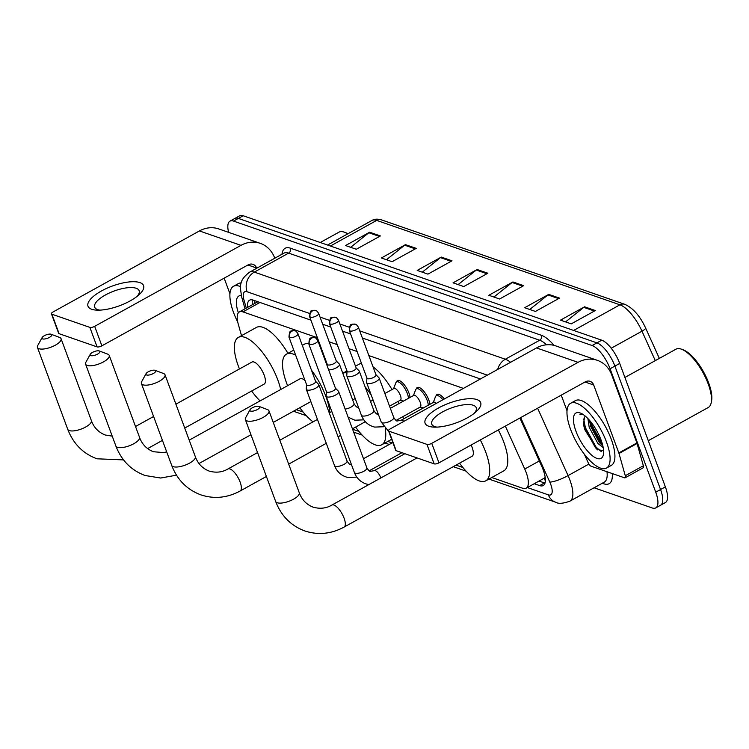<?xml version="1.0" encoding="UTF-8"?>
<svg xmlns="http://www.w3.org/2000/svg" width="749" height="749" viewBox="0 0 749 749"><rect width="100%" height="100%" fill="white"/><g stroke="black" fill="none" stroke-linecap="round" stroke-linejoin="round"><path stroke-width="1.12" d="M396.455 382.027A11.853 4.382 61 0 1 397.438 380.632A11.853 4.382 61 0 1 408.907 392.982A11.853 4.382 61 0 1 410.021 397.457M416.304 388.909A11.853 4.382 61 0 1 417.277 387.514A11.853 4.382 61 0 1 428.746 399.872A11.853 4.382 61 0 1 429.87 404.348M436.143 395.8A11.853 4.382 61 0 1 437.126 394.405A11.853 4.382 61 0 1 444.307 398.964M545.178 477.394A22.217 8.22 61 0 1 544.242 478.18A22.217 8.22 61 0 1 544.064 478.274L544.251 478.339A7.406 2.743 -119 0 0 545.291 478.386M317.398 337.724L242.938 311.884A22.217 8.22 -119 0 0 239.38 311.93A22.217 8.22 -119 0 0 238.313 324.317L241.515 335.664M463.397 388.394L368.873 355.588M357.095 351.506L349.025 348.706M337.247 344.615L329.186 341.816M491.756 477.516L522.624 488.236A22.217 8.22 -119 0 0 526.173 488.179A22.217 8.22 -119 0 0 524.749 469.033L505.341 426.087M296.267 409.666L303.13 412.053M352.582 429.214L358.94 431.424M387.795 441.442L392.064 442.921M456.029 465.12L462.901 467.507M228.614 232.349A22.217 8.22 61 0 1 229.999 221.133A22.217 8.22 61 0 1 233.548 221.086L592.122 345.532A22.217 8.22 61 0 1 610.079 368.761L655.74 492.196A22.217 8.22 61 0 1 655.75 507.906A22.217 8.22 61 0 1 652.201 507.953L594.079 487.786M655.75 507.906L665.384 502.57A22.217 8.22 61 0 0 665.374 486.859L619.713 363.424A22.217 8.22 61 0 0 601.756 340.205L243.182 215.749A22.217 8.22 61 0 0 239.633 215.806L234.812 218.465A22.217 8.22 61 0 1 238.36 218.418L596.934 342.873A22.217 8.22 61 0 1 614.892 366.092L660.552 489.528A22.217 8.22 61 0 1 660.571 505.238A22.217 8.22 61 0 0 660.552 489.528L614.892 366.092A22.217 8.22 61 0 0 596.934 342.873L238.36 218.418A22.217 8.22 61 0 0 234.812 218.465L229.999 221.133M534.224 483.723L539.645 485.605A22.217 8.22 -119 0 0 543.194 485.558A22.217 8.22 -119 0 0 541.77 466.402L519.9 418.026M310.901 320.141L253.162 300.106A22.217 8.22 -119 0 0 249.614 300.152A22.217 8.22 -119 0 0 247.526 307.427M480.418 378.975L362.366 338.005M350.588 333.923L342.518 331.124M330.74 327.032L322.679 324.233M544.982 483.105A22.217 8.22 61 0 1 544.467 482.946L539.046 481.064M252.347 304.759A22.217 8.22 61 0 1 252.647 299.946M559.494 298.102L535.413 311.434L524.665 307.708L548.745 294.376L559.494 298.102M595.315 310.535L571.234 323.868L560.486 320.141L584.566 306.809L595.315 310.535M452.031 260.802L427.941 274.134L417.202 270.408L441.283 257.076L452.031 260.802M416.21 248.368L392.12 261.701L381.381 257.974L405.462 244.642L416.21 248.368M380.389 235.944L356.299 249.267L345.561 245.541L369.641 232.209L380.389 235.944M523.673 285.669L499.592 299.001L488.844 295.275L512.925 281.942L523.673 285.669M487.852 273.235L463.771 286.567L453.023 282.841L477.104 269.509L487.852 273.235M458.107 284.601L476.298 270.052A5.926 5.093 -70.9 0 1 477.104 269.509M493.928 297.035L512.119 282.485A5.926 5.093 -70.9 0 1 512.925 281.942M350.644 247.31L368.836 232.752A5.926 5.093 -70.9 0 1 369.641 232.209M386.465 259.734L404.657 245.185A5.926 5.093 -70.9 0 1 405.462 244.642M422.286 272.168L440.478 257.619A5.926 5.093 -70.9 0 1 441.283 257.076M565.57 321.901L583.761 307.352A5.926 5.093 -70.9 0 1 584.566 306.809M529.749 309.468L547.94 294.919A5.926 5.093 -70.9 0 1 548.745 294.376M91.715 309.271A29.623 10.486 159.7 0 1 101.471 290.968A29.623 10.486 159.7 0 1 139.885 282.607A29.623 10.486 159.7 0 1 139.164 294.629A29.623 10.486 159.7 0 1 97.211 310.152A29.623 10.486 159.7 0 1 91.715 309.271M137.114 296.361A23.706 8.389 -20.3 0 0 139.145 290.715A23.706 8.389 -20.3 0 0 136.178 288.271A23.706 8.389 -20.3 0 0 109.579 292.887A23.706 8.389 -20.3 0 0 94.683 307.156A23.706 8.389 -20.3 0 0 97.642 309.599A23.706 8.389 -20.3 0 0 99.898 310.123M274.761 258.236L274.686 258.012A29.623 25.447 109.1 0 0 260.315 243.359A29.623 25.447 109.1 0 0 240.981 245.354L94.674 326.339L101.883 345.832L248.191 264.846A7.406 6.367 -70.9 0 1 253.022 264.35A7.406 6.367 -70.9 0 1 256.617 268.011L256.701 268.236M260.315 243.359L218.755 228.932A29.623 25.447 109.1 0 0 199.431 230.935L53.123 311.921A3.708 1.311 -20.3 0 0 51.438 313.831A3.708 1.311 -20.3 0 0 51.896 314.206L59.115 333.698A3.708 1.311 159.7 0 1 58.647 333.314L51.438 313.831M101.883 345.832A3.708 1.311 159.7 0 1 97.08 346.881L89.871 327.388L51.896 314.206M89.871 327.388A3.708 1.311 -20.3 0 0 94.674 326.339M97.08 346.881L59.115 333.698M224.157 278.151L229.943 293.805M237.751 322.079A37.038 13.697 61 0 1 233.538 312.473A37.038 13.697 61 0 1 233.519 286.287A37.038 13.697 61 0 1 240.588 286.661M238.379 312.81A25.925 9.587 61 0 1 241.309 295.555M233.519 286.287L238.332 283.618A37.038 13.697 61 0 1 241.253 282.953M320.263 242.507L338.876 232.209A33.331 12.321 61 0 1 344.493 232.237A33.331 12.321 61 0 1 347.714 233.885M344.493 232.237L346.169 232.864A31.851 11.778 61 0 1 348.013 233.716M42.637 338.894A5.187 1.835 -20.3 0 0 49.322 337.453A5.187 1.835 -20.3 0 0 51.119 334.251A5.187 1.835 -20.3 0 0 51.072 334.232A5.187 1.835 -20.3 0 0 46.176 334.859A5.187 1.835 -20.3 0 0 42.113 337.574A5.187 1.835 -20.3 0 0 42.637 338.894M59.499 337.396A12.593 4.457 159.7 0 1 59.602 337.434A12.593 4.457 159.7 0 1 61.072 338.688A12.593 4.457 159.7 0 1 53.16 346.272A12.593 4.457 159.7 0 1 39.023 348.725A12.593 4.457 159.7 0 1 37.45 347.433A12.593 4.457 159.7 0 1 37.74 345.523L42.113 337.574M184.731 428.053L264.191 384.068A12.593 4.653 -119 0 0 264.182 375.165A12.593 4.653 -119 0 0 251.992 362.029L175.893 404.16M239.465 368.967A40.736 15.064 61 0 1 238.388 366.214A40.736 15.064 61 0 1 238.369 337.406A40.736 15.064 61 0 1 277.795 379.883A40.736 15.064 61 0 1 280.688 389.508M260.053 400.93A40.736 15.064 61 0 1 251.655 391.006M238.369 337.406L256.43 327.407A40.736 15.064 61 0 1 287.944 353.322M90.788 355.606A5.187 1.835 -20.3 0 0 97.473 354.165A5.187 1.835 -20.3 0 0 99.261 350.953A5.187 1.835 -20.3 0 0 99.214 350.944A5.187 1.835 -20.3 0 0 94.318 351.571A5.187 1.835 -20.3 0 0 90.255 354.286A5.187 1.835 -20.3 0 0 90.788 355.606M107.641 354.108A12.593 4.457 159.7 0 1 107.753 354.146A12.593 4.457 159.7 0 1 109.214 355.401A12.593 4.457 159.7 0 1 101.302 362.984A12.593 4.457 159.7 0 1 87.165 365.437A12.593 4.457 159.7 0 1 85.592 364.136A12.593 4.457 159.7 0 1 85.892 362.235L90.255 354.286M311.472 370.175A40.736 15.064 61 0 1 325.937 396.596A40.736 15.064 61 0 1 329.841 412.568M313.035 421.865A40.736 15.064 61 0 1 299.806 407.709M287.607 385.679A40.736 15.064 61 0 1 286.539 382.917A40.736 15.064 61 0 1 286.511 354.118A40.736 15.064 61 0 1 295.668 355.204M305.058 380.595A12.593 4.653 -119 0 0 300.143 378.741L189.207 440.15M302.296 345.383L304.571 344.119A40.736 15.064 61 0 1 308.644 343.445M321.798 351.347A40.736 15.064 61 0 1 322.81 352.339M146.598 374.977A5.187 1.835 -20.3 0 0 153.283 373.536A5.187 1.835 -20.3 0 0 155.071 370.324A5.187 1.835 -20.3 0 0 155.024 370.315A5.187 1.835 -20.3 0 0 150.128 370.942A5.187 1.835 -20.3 0 0 146.064 373.657A5.187 1.835 -20.3 0 0 146.598 374.977M163.451 373.479A12.593 4.457 159.7 0 1 163.563 373.517A12.593 4.457 159.7 0 1 165.023 374.772A12.593 4.457 159.7 0 1 157.112 382.355A12.593 4.457 159.7 0 1 142.975 384.808A12.593 4.457 159.7 0 1 141.402 383.507A12.593 4.457 159.7 0 1 141.701 381.597L146.064 373.657M385.229 428.653A40.736 15.064 61 0 1 381.775 444.775A40.736 15.064 61 0 1 355.616 427.08M402.925 416.622A40.736 15.064 61 0 1 403.355 419.019M342.789 373.255A40.736 15.064 61 0 1 346.946 372.899M365.072 386.737A40.736 15.064 61 0 1 371.335 395.35M355.494 366.195L360.381 363.49A40.736 15.064 61 0 1 361.364 363.059M373.021 366.804A40.736 15.064 61 0 1 391.999 389.564M398.019 401.473A40.736 15.064 61 0 1 398.908 403.608M250.55 411.061A5.187 1.835 -20.3 0 0 257.235 409.619A5.187 1.835 -20.3 0 0 259.023 406.407A5.187 1.835 -20.3 0 0 258.976 406.389A5.187 1.835 -20.3 0 0 254.08 407.016A5.187 1.835 -20.3 0 0 250.026 409.74A5.187 1.835 -20.3 0 0 250.55 411.061M267.402 409.553A12.593 4.457 159.7 0 1 267.515 409.591A12.593 4.457 159.7 0 1 268.975 410.855A12.593 4.457 159.7 0 1 261.064 418.438A12.593 4.457 159.7 0 1 246.936 420.882A12.593 4.457 159.7 0 1 245.354 419.59A12.593 4.457 159.7 0 1 245.653 417.68L250.026 409.74M344.091 527.081A12.593 4.653 -119 0 0 344.081 518.177A12.593 4.653 -119 0 0 333.904 505.023A12.593 4.653 -119 0 0 331.901 505.051C326.321 508.384 320.066 509.086 313.129 507.167C306.397 504.498 301.772 499.686 299.254 492.711A12.593 4.457 -20.3 0 1 291.342 500.295A12.593 4.457 -20.3 0 1 277.214 502.748A12.593 4.457 -20.3 0 1 275.641 501.446C281.24 515.958 290.987 525.798 304.871 530.966C318.156 535.292 331.227 534 344.091 527.081L472.104 456.225A12.593 4.653 -119 0 0 472.095 447.322A12.593 4.653 -119 0 0 471.13 445.018M480.278 439.953A40.736 15.064 61 0 1 485.708 452.05A40.736 15.064 61 0 1 485.726 480.849A40.736 15.064 61 0 1 459.568 463.163M498.347 429.954A40.736 15.064 61 0 1 503.768 442.05A40.736 15.064 61 0 1 503.796 470.849L485.726 480.849M306.556 384.649L306.257 388.937A6.666 2.359 -20.3 0 0 306.313 389.311A6.666 2.359 -20.3 0 0 307.146 390.004A6.666 2.359 -20.3 0 0 315.788 388.122A6.666 2.359 -20.3 0 0 318.812 384.686A6.666 2.359 -20.3 0 0 318.606 384.368L315.591 381.307M306.566 384.499A4.812 1.704 -20.3 0 0 306.603 384.771A4.812 1.704 -20.3 0 0 307.202 385.267A4.812 1.704 -20.3 0 0 313.447 383.909A4.812 1.704 -20.3 0 0 315.638 381.438L297.999 333.745C296.51 331.592 295.537 330.637 295.059 330.871A4.812 4.138 -70.9 0 0 291.913 331.198A4.812 4.138 109.1 0 0 289.563 337.584A4.812 1.704 -20.3 0 0 294.975 336.647A4.812 1.704 -20.3 0 0 297.999 333.745M326.405 391.54L326.105 395.828A6.666 2.359 -20.3 0 0 326.152 396.202A6.666 2.359 -20.3 0 0 326.985 396.886A6.666 2.359 -20.3 0 0 335.627 395.013A6.666 2.359 -20.3 0 0 338.66 391.577A6.666 2.359 -20.3 0 0 338.454 391.259L335.43 388.197M326.414 391.39A4.812 1.704 -20.3 0 0 326.452 391.661A4.812 1.704 -20.3 0 0 327.051 392.158A4.812 1.704 -20.3 0 0 333.296 390.8A4.812 1.704 -20.3 0 0 335.477 388.319L317.838 340.636C316.359 338.482 315.376 337.518 314.908 337.762A4.812 4.138 -70.9 0 0 311.762 338.08A4.812 4.138 109.1 0 0 309.412 344.474A4.812 1.704 -20.3 0 0 314.814 343.538A4.812 1.704 -20.3 0 0 317.838 340.636M384.874 393.506L393.927 388.497A6.666 2.462 61 0 1 400.378 395.444A6.666 2.462 61 0 1 400.378 400.163L389.546 406.155M328.624 369.8A6.666 2.359 -20.3 0 0 336.451 367.75A6.666 2.359 -20.3 0 0 339.475 364.314A6.666 2.359 -20.3 0 0 339.269 363.995L336.254 360.934M393.59 388.684L395.762 382.982A11.113 4.11 61 0 1 396.586 381.943A11.113 4.11 61 0 1 407.344 393.525A11.113 4.11 61 0 1 408.43 398.337M327.229 364.126A4.812 1.704 -20.3 0 0 327.266 364.398A4.812 1.704 -20.3 0 0 327.875 364.894A4.812 1.704 -20.3 0 0 334.11 363.537A4.812 1.704 -20.3 0 0 336.301 361.055L318.662 313.372C317.173 311.219 316.2 310.255 315.722 310.498A4.812 4.138 -70.9 0 0 312.586 310.826A4.812 4.138 109.1 0 0 310.226 317.211A4.812 1.704 -20.3 0 0 315.638 316.275A4.812 1.704 -20.3 0 0 318.662 313.372M390.36 408.345L413.766 395.388A6.666 2.462 61 0 1 420.217 402.335A6.666 2.462 61 0 1 420.226 407.053L396.052 420.432M347.068 371.158L346.768 375.455A6.666 2.359 -20.3 0 0 346.815 375.829A6.666 2.359 -20.3 0 0 356.299 374.631A6.666 2.359 -20.3 0 0 359.323 371.204A6.666 2.359 -20.3 0 0 359.117 370.886L356.093 367.825M413.439 395.566L415.601 389.864A11.113 4.11 61 0 1 416.435 388.834A11.113 4.11 61 0 1 427.183 400.415A11.113 4.11 61 0 1 428.278 405.228M347.077 371.017A4.812 1.704 -20.3 0 0 347.115 371.289A4.812 1.704 -20.3 0 0 347.714 371.785A4.812 1.704 -20.3 0 0 353.959 370.427A4.812 1.704 -20.3 0 0 356.14 367.946L338.501 320.263C337.022 318.11 336.039 317.145 335.571 317.379A4.812 4.138 -70.9 0 0 332.425 317.707A4.812 4.138 109.1 0 0 330.075 324.102A4.812 1.704 -20.3 0 0 335.477 323.156A4.812 1.704 -20.3 0 0 338.501 320.263M366.916 378.048L366.617 382.336A6.666 2.359 -20.3 0 0 366.664 382.72A6.666 2.359 -20.3 0 0 376.138 381.522A6.666 2.359 -20.3 0 0 379.172 378.095A6.666 2.359 -20.3 0 0 378.957 377.768L375.942 374.706M366.926 377.899A4.812 1.704 -20.3 0 0 366.963 378.179A4.812 1.704 -20.3 0 0 367.562 378.676A4.812 1.704 -20.3 0 0 373.798 377.318A4.812 1.704 -20.3 0 0 375.989 374.837L358.35 327.144C356.87 324.991 355.887 324.036 355.41 324.27A4.812 4.138 -70.9 0 0 352.273 324.598A4.812 4.138 109.1 0 0 349.923 330.983A4.812 1.704 -20.3 0 0 355.326 330.047A4.812 1.704 -20.3 0 0 358.35 327.144M403.833 421.369A6.666 2.462 61 0 0 401.97 420.198A6.666 2.462 61 0 0 401.099 420.273L433.615 402.269A6.666 2.462 61 0 1 436.349 403.374M433.287 402.456L435.45 396.755A11.113 4.11 61 0 1 436.274 395.715A11.113 4.11 61 0 1 442.837 399.779M428.803 426.256A29.623 10.486 159.7 0 1 438.558 407.952A29.623 10.486 159.7 0 1 476.973 399.601A29.623 10.486 159.7 0 1 476.252 411.622A29.623 10.486 159.7 0 1 434.289 427.136A29.623 10.486 159.7 0 1 428.803 426.256M474.192 413.354A23.706 8.389 -20.3 0 0 476.224 407.709A23.706 8.389 -20.3 0 0 473.265 405.265A23.706 8.389 -20.3 0 0 446.657 409.881A23.706 8.389 -20.3 0 0 431.761 424.149A23.706 8.389 -20.3 0 0 434.729 426.593A23.706 8.389 -20.3 0 0 436.976 427.117M619.011 453.491A3.708 1.367 -119 0 0 618.824 452.939L636.893 442.94A3.708 1.367 61 0 1 637.071 443.492L619.011 453.491L625.284 475.737A3.708 1.367 -119 0 1 625.106 477.796A3.708 1.367 -119 0 1 624.516 477.806L591.027 466.187A3.708 1.367 -119 0 1 588.265 462.882L584.37 454.25M636.893 442.94L611.764 375.006A29.623 25.447 109.1 0 0 597.393 360.344A29.623 25.447 109.1 0 0 578.069 362.347L431.752 443.333L438.961 462.826L585.278 381.84A7.406 6.367 -70.9 0 1 590.109 381.335A7.406 6.367 -70.9 0 1 593.695 385.005L618.824 452.939M637.071 443.492L643.354 465.738A3.708 1.367 61 0 1 643.176 467.797L625.106 477.796M597.393 360.344L555.842 345.926A29.623 25.447 109.1 0 0 536.509 347.929L390.201 428.915A3.708 1.311 -20.3 0 0 388.516 430.815A3.708 1.311 -20.3 0 0 388.984 431.199L396.193 450.692A3.708 1.311 159.7 0 1 395.725 450.308L388.516 430.815M438.961 462.826A3.708 1.311 159.7 0 1 434.158 463.865L426.949 444.382L388.984 431.199M426.949 444.382A3.708 1.311 -20.3 0 0 431.752 443.333M434.158 463.865L396.193 450.692M561.235 395.144L567.021 410.789M624.9 377.459L675.954 349.193A33.331 12.321 61 0 1 681.581 349.231L683.247 349.858A31.851 11.778 61 0 1 708.704 383.039A31.851 11.778 61 0 1 711.55 400.987L711.194 402.737A33.331 12.321 61 0 1 708.236 407.522L648.297 440.702M681.581 349.231A33.331 12.321 61 0 1 708.217 383.956A33.331 12.321 61 0 1 711.194 402.737M606.447 441.901A37.038 13.697 61 0 1 606.465 468.078A37.038 13.697 61 0 1 570.626 429.467A37.038 13.697 61 0 1 570.598 403.28A37.038 13.697 61 0 1 606.447 441.901M570.598 403.28L575.419 400.612A37.038 13.697 61 0 1 611.259 439.232A37.038 13.697 61 0 1 611.287 465.419L606.465 468.078M582.441 414.047L579.923 414.759L582.937 414.356M584.529 417.202A18.519 6.844 61 0 1 585.437 416.238L584.529 417.202L583.49 424.365L584.66 429.449L596.972 449.353L603.6 450.898M576 431.33A25.925 9.587 61 0 1 580.353 413.027A25.925 9.587 61 0 1 601.072 440.028A25.925 9.587 61 0 1 603.385 454.643A25.925 9.587 61 0 1 591.616 455.12A25.925 9.587 61 0 1 576 431.33M589.435 420.226L590.689 426.424L599.369 442.603L602.842 445.842M587.909 418.569L589.182 427.258L597.861 443.436L603.217 447.668M589.482 420.273L590.633 424.711L601.4 444.269L602.814 445.749M583.368 423.119L584.613 428.044L595.38 447.602L597.646 449.887M590.633 421.64L591.382 424.29L602.402 444.12M583.686 418.963L585.362 427.623L596.138 447.181L601.335 451.638M580.391 414.44L579.923 414.759M255.025 303.279A22.217 11.066 164.2 0 1 254.847 302.746L254.997 303.289M544.251 478.339A22.217 19.09 109.1 0 0 545.356 480.811M259.959 302.465L242.938 311.884M539.308 460.972L524.749 469.033M527.315 487.552L548.38 494.864A14.811 5.477 -119 0 0 550.74 484.36A14.811 5.477 -119 0 0 549.794 482.066L520.667 417.605M537.613 408.224L568.06 475.596A29.623 10.954 61 0 1 569.942 480.184A29.623 10.954 61 0 1 569.961 501.128L604.284 482.131A29.623 10.954 -119 0 0 606.99 471.72M588.892 464.062L568.06 475.596A14.811 2.959 155.7 0 1 549.794 482.066M612.289 473.565A33.331 12.321 61 0 1 603.76 483.779L602.252 483.255M281.98 254.248A33.331 12.321 61 0 1 290.453 248.2L541.461 335.318A33.331 12.321 61 0 1 554.045 345.392M233.548 221.086L243.182 215.749M655.74 492.196L665.374 486.859M610.079 368.761L619.713 363.424M592.122 345.532L601.756 340.205M249.586 272.177A29.623 10.954 61 0 1 254.323 272.112L288.637 253.115A29.623 10.954 -119 0 0 283.908 253.181L249.586 272.177C238.285 280.809 240.045 286.464 241.787 297.409L245.007 308.822M309.599 313.466L247.086 291.764A14.811 12.724 -70.9 0 1 254.323 272.112L505.341 359.23L539.654 340.233L288.637 253.115A3.708 3.183 109.1 0 0 290.453 248.2M497.711 369.407A14.811 12.724 -70.9 0 1 505.341 359.23A29.623 10.954 61 0 1 510.565 362.291M546.639 344.793A29.623 10.954 -119 0 0 539.654 340.233A3.708 3.183 109.1 0 0 541.461 335.318M247.086 291.764A14.811 5.477 -119 0 0 243.996 300.059L246.271 308.12M487.327 375.146L359.726 330.861M349.287 327.238L339.877 323.971M329.438 320.347L320.029 317.089M603.76 483.779A3.708 3.183 109.1 0 0 603.16 482.759M243.996 300.059A14.811 7.378 164.2 0 1 241.787 297.409M488.938 479.07L555.561 502.195A14.811 12.724 -70.9 0 1 548.38 494.864M254.913 303.336L254.089 300.424M544.467 482.946L539.645 485.605M330.393 246.028L376.691 220.393A7.406 6.367 -70.9 0 1 381.531 219.897L624.769 304.319A7.406 6.367 109.1 0 0 619.938 304.815L376.691 220.393A29.623 10.954 -119 0 0 371.963 220.459C374.36 218.942 377.552 218.755 381.531 219.897M645.526 327.922A7.406 1.479 155.7 0 1 645.629 328.043A7.406 1.479 155.7 0 1 641.987 331.189A29.623 10.954 -119 0 0 619.938 304.815L573.631 330.449M655.291 360.634L641.987 331.189L611.212 348.229M486.934 273.741L476.298 270.052M451.113 261.307L440.478 257.619M415.292 248.874L404.657 245.185M379.471 236.45L368.836 232.752M522.765 286.174L512.119 282.485M558.585 298.608L547.94 294.919M594.406 311.041L583.761 307.352M240.981 245.354L199.431 230.935M256.617 268.011L247.928 264.996M123.557 459.905L96.967 458.8C83.073 453.641 73.327 443.801 67.728 429.289A12.593 4.457 -20.3 0 0 69.301 430.581A12.593 4.457 -20.3 0 0 83.439 428.138A12.593 4.457 -20.3 0 0 91.35 420.554L61.072 338.688M176.492 475.166L160.698 478.031L145.109 475.512C131.225 470.344 121.478 460.504 115.87 446.001A12.593 4.457 -20.3 0 0 117.453 447.293A12.593 4.457 -20.3 0 0 131.581 444.84A12.593 4.457 -20.3 0 0 139.492 437.257L109.214 355.401M266.401 476.467L240.139 490.998C227.275 497.916 214.205 499.209 200.919 494.883C187.035 489.715 177.288 479.875 171.68 465.372A12.593 4.457 -20.3 0 0 173.262 466.664A12.593 4.457 -20.3 0 0 187.39 464.211A12.593 4.457 -20.3 0 0 195.302 456.628L165.023 374.772M240.139 490.998A12.593 4.653 -119 0 0 240.129 482.094A12.593 4.653 -119 0 0 229.952 468.94A12.593 4.653 -119 0 0 227.939 468.968C222.359 472.301 216.105 473.012 209.177 471.093C202.445 468.425 197.82 463.603 195.302 456.628M295.059 330.871C292.456 330.59 291.136 330.712 291.08 331.245C290.06 330.59 289.348 332.537 288.964 337.087A4.812 1.704 -20.3 0 0 289.563 337.584M356.814 477.122L347.864 477.488C341.422 475.849 336.975 471.889 334.522 465.588A6.666 2.359 -20.3 0 0 335.355 466.271A6.666 2.359 -20.3 0 0 335.571 466.337A6.666 2.359 -20.3 0 0 343.023 464.886A6.666 2.359 -20.3 0 0 347.03 460.963L318.812 384.686M314.908 337.762C312.305 337.471 310.975 337.602 310.929 338.136C309.899 337.471 309.197 339.419 308.813 343.978A4.812 1.704 -20.3 0 0 309.412 344.474M404.872 453.707L374.238 470.653A6.666 2.462 61 0 1 375.109 470.587A6.666 2.462 61 0 1 380.689 477.609A6.666 2.462 61 0 1 380.82 477.965M368.873 484.584L367.703 484.369C361.261 482.74 356.824 478.78 354.371 472.479A6.666 2.359 -20.3 0 0 355.204 473.162A6.666 2.359 -20.3 0 0 355.41 473.228A6.666 2.359 -20.3 0 0 362.872 471.776A6.666 2.359 -20.3 0 0 366.87 467.853L338.66 391.577M315.722 310.498C313.119 310.208 311.799 310.339 311.743 310.872C310.723 310.217 310.011 312.164 309.627 316.715A4.812 1.704 -20.3 0 0 310.226 317.211M345.139 409.104A6.666 2.359 -20.3 0 0 351.009 407.119A6.666 2.359 -20.3 0 0 354.043 403.683L339.475 364.314M335.571 317.379C332.968 317.099 331.638 317.22 331.592 317.754C330.562 317.099 329.86 319.046 329.476 323.605A4.812 1.704 -20.3 0 0 330.075 324.102M383.675 426.733L374.715 427.099C368.283 425.469 363.836 421.5 361.383 415.199A6.666 2.359 -20.3 0 0 362.432 415.948A6.666 2.359 -20.3 0 0 370.858 414A6.666 2.359 -20.3 0 0 373.882 410.574L359.323 371.204M355.41 324.27C352.816 323.989 351.487 324.111 351.431 324.645C350.41 323.989 349.708 325.937 349.315 330.487A4.812 1.704 -20.3 0 0 349.923 330.983M388.825 431.639L381.232 422.09A6.666 2.359 -20.3 0 0 382.271 422.839A6.666 2.359 -20.3 0 0 390.706 420.891A6.666 2.359 -20.3 0 0 393.731 417.465L379.172 378.095M578.069 362.347L536.509 347.929M593.695 385.005L585.006 381.99M625.284 475.737L643.354 465.738M254.286 300.499L254.847 302.746M257.478 301.922L239.38 311.93M544.242 478.18L526.173 488.179M555.561 502.195C558.38 503.955 563.182 503.6 569.961 501.128M293.458 411.229L306.294 415.686M353.659 432.117L362.104 435.057M384.986 442.996L389.255 444.475M453.22 466.674L466.056 471.13M624.769 304.319C633.027 307.989 639.983 315.9 645.629 328.043L659.345 358.387M371.963 220.459L327.556 245.035M91.35 420.554C93.868 427.52 98.494 432.342 105.225 435.01L112.228 436.143M51.119 334.251L59.602 337.434M162.439 440.384L147.6 448.604M67.728 429.289L37.45 347.433M153.601 416.491L135.513 426.509M139.492 437.257C142.01 444.232 146.635 449.054 153.367 451.722L163.497 452.602L166.699 451.881M99.261 350.953L107.753 354.146M310.854 401.595L273.254 422.408M250.962 434.748L199.009 463.5M286.511 354.118L293.777 350.092M115.87 446.001L85.592 364.136M155.071 370.324L163.563 373.517M365.334 421.706L352.442 428.84M340.645 435.366L338.08 436.789M326.283 443.314L288.683 464.127M381.775 444.775L391.652 439.298M342.78 373.236L346.974 370.914M171.68 465.372L141.402 383.507M355.213 398.524L352.657 399.938M331.807 411.482L329.251 412.896M317.445 419.421L279.845 440.234M257.562 452.574L227.939 468.968M259.023 406.407L267.515 409.591M299.254 492.711L268.975 410.855M275.641 501.446L245.354 419.59M417.034 457.92L331.901 505.051M351.431 464.539L350.654 464.446C350.045 464.904 348.837 463.743 347.03 460.963M401.941 452.686L369.191 470.821M392.832 442.49L363.499 458.734M334.522 465.588L306.313 389.311M288.964 337.087L306.603 384.771M374.238 470.653L370.502 471.336C369.894 471.786 368.686 470.625 366.87 467.853M354.371 472.479L326.152 396.202M308.813 343.978L326.452 391.661M358.453 407.269L357.666 407.175C357.058 407.625 355.85 406.464 354.043 403.683M348.126 417.174L354.876 420.208L363.827 419.852M377.749 412.69L376.204 413.542M400.05 400.341L403.552 401.043M373.068 400.041L370.512 401.455M327.219 364.276L327.116 365.727M396.586 381.943L399.123 380.539M309.627 316.715L327.266 364.398M378.292 414.16L377.515 414.057C376.906 414.515 375.698 413.354 373.882 410.574M419.899 407.231L423.391 407.924M361.383 415.199L346.815 375.829M416.435 388.834L418.972 387.43M329.476 323.605L347.115 371.289M401.099 420.273L397.354 420.947C396.755 421.397 395.547 420.236 393.731 417.465M381.232 422.09L366.664 382.72M436.274 395.715L438.82 394.311M349.315 330.487L366.963 378.179"/></g></svg>
